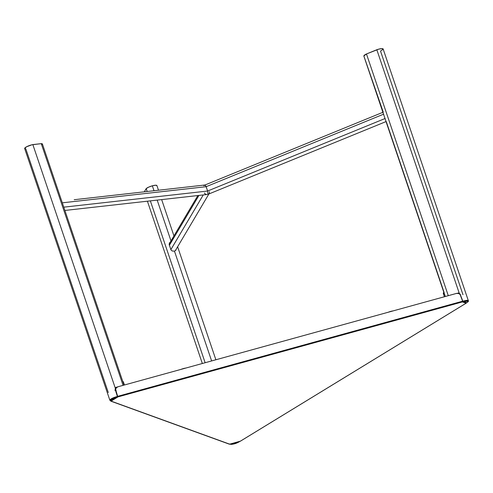 <?xml version="1.0" encoding="UTF-8"?>
<svg xmlns="http://www.w3.org/2000/svg" width="493" height="493" viewBox="0 0 493 493"><rect width="100%" height="100%" fill="white"/><g stroke="black" fill="none" stroke-linecap="round" stroke-linejoin="round"><path stroke-width="0.74" d="M116.41 387.769L115.806 387.979L115.935 388.355M116.921 394.135L116.594 394.067M240.307 441.247L229.683 444.168L111.098 401.117L118.024 396.883L462.416 301.913L462.625 301.205L462.416 301.913L466.051 303.232L240.239 441.253L466.051 303.232L462.416 301.913L118.024 396.883L111.098 401.117L229.683 444.168L240.331 441.167M118.11 386.728L456.308 293.464L458.354 293.434L460.037 294.389L462.625 301.205L117.667 396.335L115.59 389.371L116.397 387.732L118.11 386.728L456.308 293.464L458.354 293.434L460.037 294.389L462.625 301.205L117.667 396.335L118.024 396.883L117.414 396.489L115.134 389.199L115.837 387.381L117.611 386.9M458.354 293.434L458.983 293.649M460.388 294.444A3.131 2.94 -70 0 0 459.34 293.773L458.73 293.551L459.297 293.378L458.73 293.545M117.476 395.762L117.124 395.632L117.476 395.762M116.447 392.724L116.114 392.65L116.447 392.724M116.521 393.858L116.853 393.925M115.578 389.501L115.152 389.606M115.307 388.262L115.855 388.12L115.307 388.262M116.12 390.16L114.906 390.511M110.9 400.858L116.712 397.309L111.72 399.318L110.586 400.291L110.9 400.858A5.349 1.189 -18.7 0 1 111.72 399.318A5.349 1.189 -18.7 0 1 116.712 397.309L117.414 396.489L112.416 398.215L109.877 400.285A5.867 1.3 -18.7 0 1 117.414 396.489L116.97 397.179L110.9 400.858M42.324 144.412L42.361 143.931L41.258 143.648L31.977 144.782L26.634 146.741L24.65 148.399L25.815 148.892L108.281 392.539M124.008 385.101L42.41 144.018A5.867 1.3 161.3 0 0 41.258 143.648L123.071 385.36L41.258 143.648L32.846 144.591L115.319 388.237L32.846 144.591A5.867 1.3 161.3 0 0 27.177 146.47A5.867 1.3 161.3 0 0 24.662 148.522L109.877 400.285L110.826 400.932M110.759 400.895L117.205 397.007M124.495 384.965A0.783 0.542 -121.4 0 1 124.291 384.608L123.922 384.836L124.291 384.608L123.355 381.835L122.726 381.366M175.335 250.586L174.602 251.147M203.245 194.945L170.837 249.668L203.245 194.945M206.277 194.501L205.31 194.137L204.404 192.985M207.374 194.464L206.82 194.532M208.323 194.199L208.687 194.02L208.323 194.199M209.285 191.641L209.365 193.022L208.687 194.02M209.217 193.416L208.989 193.755M169.364 245.341L198.925 195.425L169.364 245.341M203.843 185.744L205.07 184.998L206.136 186.693L383.69 114.142L206.136 186.693L207.602 191.031L205.969 186.243L204.928 185.023M197.859 195.548L169.37 243.653A2.607 2.465 30.6 0 0 169.161 244.115M173.702 236.819L170.11 242.889M385.156 118.48L207.602 191.031L207.96 194.199L207.602 191.031L63.782 207.159L207.602 191.031L385.156 118.48M365.985 119.207L382.895 112.305L365.849 119.269M74.197 199.714L205.008 184.992M62.315 202.826L206.136 186.693L62.315 202.826M185.806 368.061A5.608 1.245 161.3 0 0 180.9 369.411M180.512 369.522L186.064 367.988M459.464 293.483L459.599 293.877M443.953 292.694A5.867 1.3 -18.7 0 1 443.934 292.651A5.867 1.3 -18.7 0 1 443.922 292.565L445.37 296.478M382.864 112.225L385.957 121.309M383.147 49.066L381.89 48.604L378.71 49.146L366.472 53.965L448.285 295.677L366.472 53.965A5.867 1.3 161.3 0 0 363.859 56.073L382.858 112.213M455.951 293.563L458.391 293.045L460.117 294.062L462.933 301.482L466.692 302.745L467.752 301.969L467.925 301.248L463.642 301.636A5.349 1.189 -18.7 0 1 467.734 301.143A5.349 1.189 -18.7 0 1 466.692 302.745L466.631 302.807C468.208 301.79 468.781 301.1 468.35 300.73L462.761 301.254A5.867 1.3 -18.7 0 1 468.35 300.73L383.135 48.973A5.867 1.3 161.3 0 0 376.825 49.738L366.472 53.965L363.84 55.98M363.926 56.184L383.252 112.151M462.989 294.722L380.522 51.075L383.073 49.318M459.297 293.378L376.825 49.738L459.297 293.378M444.15 292.614L386.29 121.679M466.661 302.782L462.761 301.254M466.433 302.751L463.13 301.587M444.051 292.682L443.299 292.959L443.343 293.594L444.267 293.218L443.343 293.594L444.285 296.367L443.355 292.965M444.298 296.817L444.285 296.367A0.783 0.733 110 0 1 444.31 296.774M372.918 51.334A2.477 0.548 161.3 0 0 372.024 51.697L373.361 51.186M371.667 51.876L372.036 51.691M176.284 249.027L175.773 250.358L174.467 251.159L211.626 360.938L174.467 251.159L172.242 251.005L170.997 249.963L169.173 244.577L169.506 242.92L170.689 241.724L169.654 242.679M156.916 185.59A5.867 1.3 161.3 0 1 156.928 185.645L155.572 185.226L152.343 185.806L154.007 190.711L152.343 185.806L148.676 187.13L146.199 188.603L144.307 191.802L146.199 188.603L147.173 191.481L146.199 188.603A5.867 1.3 161.3 0 1 152.343 185.806A5.867 1.3 161.3 0 1 156.916 185.59L158.481 190.212M157.187 200.109L170.997 240.911L157.187 200.109M205.137 362.725L150.353 200.873L205.137 362.725M147.407 201.206L202.333 363.501M229.701 444.039L230.354 444.23L239.216 441.79L230.354 444.23L234.304 443.823L237.651 442.615L239.863 441.241M239.789 441.371L239.216 441.79A5.349 1.189 -18.7 0 1 234.304 443.823A5.349 1.189 -18.7 0 1 230.354 444.23L229.812 444.119M170.171 242.605L169.339 243.265M169.906 242.759A2.872 2.712 30.6 0 0 169.364 243.234M169.29 245.12L169.506 242.92M393.1 310.898A5.608 1.245 161.3 0 0 388.194 312.248L393.1 310.898M393.359 310.824L387.8 312.352L393.365 310.824M466.218 303.158L240.294 441.253M240.282 441.26L229.59 444.205M229.405 444.199L110.697 401.105M175.533 250.308L209.174 193.502M208.391 194.174L386.031 121.586M365.935 119.226L204.952 185.011M207.054 194.513L64.897 210.456M443.934 292.651L385.828 120.988M444.039 292.663L443.299 292.959M161.661 199.603L173.955 235.919M177.628 246.771L215.872 359.767M229.652 443.99C232.437 444.637 235.716 443.854 239.499 441.636"/></g></svg>
